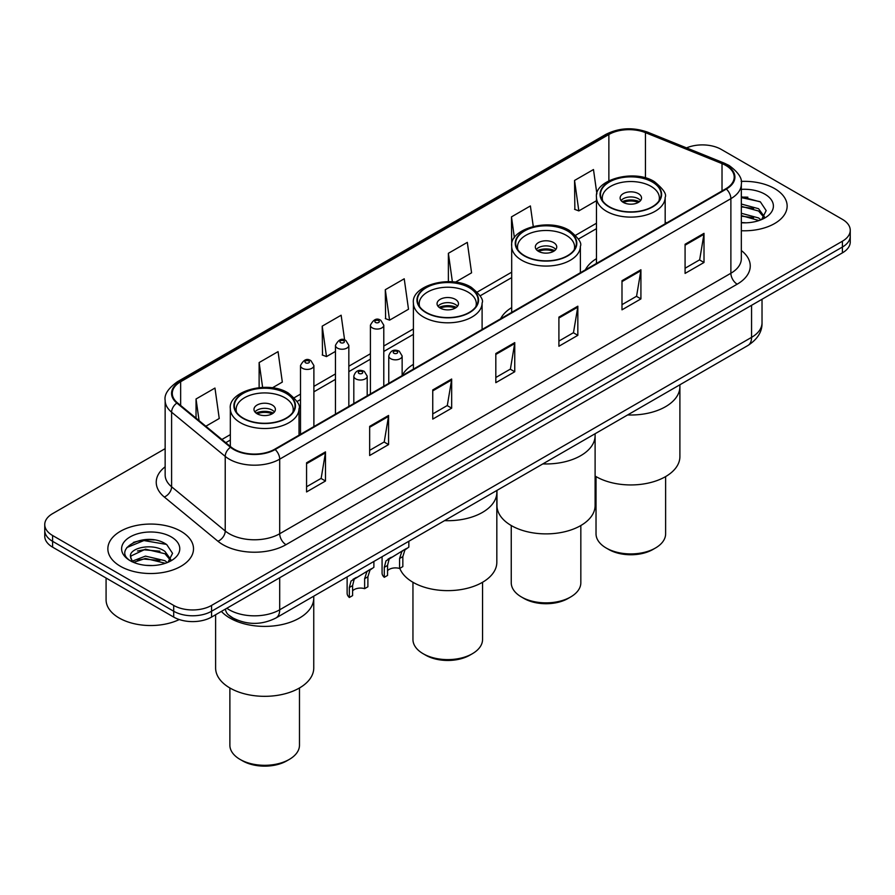 <?xml version="1.0" encoding="UTF-8"?>
<svg xmlns="http://www.w3.org/2000/svg" width="895" height="895" viewBox="0 0 895 895"><rect width="100%" height="100%" fill="white"/><g stroke="black" fill="none" stroke-linecap="round" stroke-linejoin="round"><path stroke-width="1.34" d="M413.4 364.343A47.29 27.297 0 0 0 402.146 375.531M511.694 307.6A47.29 27.297 0 0 0 500.607 318.788M596.473 258.655A47.29 27.297 0 0 0 585.397 269.842M237.253 620.09A26.761 15.45 180 0 1 229.713 615.928L228.493 614.91A17.844 11.937 129.5 0 1 225.383 609.103M154.253 539.942A35.688 20.607 0 0 0 133.366 542.426M747.884 197.213A35.688 20.607 0 0 0 741.328 197.191M165.15 448.652L52.592 513.64A26.761 15.45 0 0 0 44.75 524.571L44.75 536.228A26.761 15.45 0 0 0 52.592 547.147L173.708 617.08A26.761 15.45 0 0 0 211.567 617.08L842.408 252.86A26.761 15.45 0 0 0 850.25 241.941L850.25 236.112A26.761 15.45 0 0 1 842.408 247.031A26.761 15.45 0 0 0 850.25 236.112L850.25 230.283A26.761 15.45 0 0 0 842.408 219.353L721.292 149.431A26.761 15.45 0 0 0 686.543 147.888M44.75 524.571A26.761 15.45 0 0 0 52.592 535.501L173.708 605.423A26.761 15.45 0 0 0 211.567 605.423L211.567 611.251L842.408 247.031L211.567 611.251A26.761 15.45 0 0 1 173.708 611.251A26.761 15.45 0 0 0 211.567 611.251L211.567 617.08M52.592 535.501L52.592 541.318L173.708 611.251L52.592 541.318A26.761 15.45 0 0 1 44.75 530.399A26.761 15.45 0 0 0 52.592 541.318L52.592 547.147M774.6 188.576A42.826 24.724 0 0 0 741.127 181.405A42.826 24.724 0 0 1 774.6 188.576A42.826 24.724 0 0 1 787.141 206.063A42.826 24.724 0 0 0 774.6 188.576M180.969 531.306A42.826 24.724 0 0 0 134.295 525.947A42.826 24.724 0 0 0 107.859 548.792A42.826 24.724 0 0 0 120.4 566.278A42.826 24.724 0 0 0 167.074 571.636A42.826 24.724 0 0 0 193.51 548.792A42.826 24.724 0 0 0 180.969 531.306A42.826 24.724 0 0 0 134.295 525.947A42.826 24.724 0 0 0 107.859 548.792A42.826 24.724 0 0 0 120.4 566.278A42.826 24.724 0 0 0 167.074 571.636A42.826 24.724 0 0 0 193.51 548.792A42.826 24.724 0 0 0 180.969 531.306M725.834 165.452A28.55 16.479 180 0 1 734.191 177.109A28.55 16.479 180 0 1 725.834 188.755L274.653 449.245A28.55 16.479 180 0 1 231.078 447.053L177.456 402.828A28.55 16.479 180 0 1 172.287 393.375A28.55 16.479 180 0 1 180.645 381.729L608.868 134.496A28.55 16.479 180 0 1 645.44 132.639L722.019 163.606A28.55 16.479 180 0 1 725.834 165.452M726.337 165.161A29.266 16.893 0 0 0 722.433 163.27L645.843 132.303A29.266 16.893 0 0 0 608.365 134.205L180.141 381.438A29.266 16.893 0 0 0 176.863 403.074L230.485 447.287A29.266 16.893 0 0 0 275.157 449.536L726.337 189.058A29.266 16.893 0 0 0 726.337 165.161M306.571 462.793L306.571 491.937L325.489 481.007L325.489 451.874L306.571 462.793M306.571 486.768L321.148 478.355L325.422 452.836A7.138 4.117 -120 0 0 325.489 451.874M321.014 478.422L325.489 481.007M369.657 426.378L369.657 455.51L388.575 444.591L388.575 415.448L369.657 426.378M369.657 450.342L384.235 441.929L388.497 416.421A7.138 4.117 -120 0 0 388.575 415.448M384.1 442.007L388.575 444.591M432.744 389.951L432.744 419.095L451.662 408.165L451.662 379.032L432.744 389.951M432.744 413.926L447.31 405.502L451.583 379.995A7.138 4.117 -120 0 0 451.662 379.032M447.187 405.58L451.662 408.165M685.078 244.268L685.078 273.411L704.007 262.481L704.007 233.338L685.078 244.268M685.078 268.231L699.655 259.818L703.929 234.311A7.138 4.117 -120 0 0 704.007 233.338M699.521 259.897L704.007 262.481M621.991 280.694L621.991 309.827L640.921 298.896L640.921 269.764L621.991 280.694M621.991 304.658L636.569 296.245L640.842 270.726A7.138 4.117 -120 0 0 640.921 269.764M636.446 296.312L640.921 298.896M558.905 317.11L558.905 346.253L577.834 335.323L577.834 306.191L558.905 317.11M558.905 341.084L573.482 332.66L577.756 307.153A7.138 4.117 -120 0 0 577.834 306.191M573.359 332.739L577.834 335.323M495.819 353.536L495.819 382.668L514.748 371.749L514.748 342.606L495.819 353.536M495.819 377.5L510.396 369.087L514.67 343.579A7.138 4.117 -120 0 0 514.748 342.606M510.273 369.165L514.748 371.749M741.328 230.731A42.826 24.724 0 0 0 787.141 206.063A42.826 24.724 0 0 1 741.328 230.731M211.567 605.423L842.408 241.214A26.761 15.45 0 0 0 850.25 230.283M272.326 387.859L282.328 382.087L278.054 351.634L259.125 362.564L259.125 387.613M205.839 426.244L219.241 418.502L214.968 388.061L196.039 398.991L196.039 418.166M455.398 282.16L471.575 272.818L467.313 242.377L448.384 253.296L448.384 281.645M533.263 226.39L530.388 205.951L511.47 216.881L511.694 245.89M596.898 193.891L593.474 169.535L574.556 180.454L574.858 209.419M344.62 340.01L341.14 315.219L322.211 326.149L322.513 355.102M385.297 289.723L389.571 320.164L408.5 309.245L404.227 278.792L385.297 289.723L385.6 318.687M389.571 320.164L385.297 318.575M448.384 253.296L452.389 281.835M511.47 216.881L514.401 237.79M574.556 180.454L578.83 210.907L596.473 200.715M578.83 210.907L574.556 209.307M322.211 326.149L326.485 356.59L335.457 351.411M326.485 356.59L322.211 354.991M259.125 362.564L262.615 387.378M196.039 398.991L199.082 420.672M741.328 222.531L746.24 222.821M741.328 213.278L758.58 217.955L760.929 219.846M741.328 215.594L759.005 220.562M741.328 204.038L758.58 208.703L764.364 216.702M741.328 206.342L758.58 211.019L763.916 217.306M741.328 222.765A29.087 16.792 0 0 0 764.878 217.933A29.087 16.792 0 0 0 764.878 194.181A29.087 16.792 0 0 0 741.328 189.36M761.623 219.566L766.176 210.616L760.414 201.923L741.328 196.721M741.328 197.616L760.023 201.666M741.328 206.868L753.579 208.468M741.328 216.12L753.579 217.72M627.641 414.944A49.068 28.327 0 0 0 679.898 386.674A49.068 28.327 180 0 1 665.522 406.71A49.068 28.327 180 0 1 627.641 414.944M652.276 181.987A30.329 17.508 0 0 0 619.217 178.194A30.329 17.508 0 0 0 600.489 194.372A30.329 17.508 0 0 0 609.372 206.756A30.329 17.508 0 0 0 642.431 210.549A30.329 17.508 0 0 0 661.159 194.372A30.329 17.508 0 0 0 652.276 181.987M602.749 200.995A28.55 16.479 180 0 1 602.279 198.008A28.55 16.479 180 0 1 619.899 182.781A28.55 16.479 180 0 1 651.012 186.361A28.55 16.479 180 0 1 659.369 198.008A28.55 16.479 180 0 1 658.899 200.995M638.392 193.644A10.706 6.175 0 0 0 626.724 192.302A10.706 6.175 0 0 0 620.123 198.008A10.706 6.175 0 0 0 623.256 202.382A10.706 6.175 0 0 0 634.924 203.724A10.706 6.175 0 0 0 641.525 198.008A10.706 6.175 0 0 0 638.392 193.644M640.574 200.558A10.706 6.175 0 0 0 638.392 198.746A10.706 6.175 0 0 0 621.074 200.558M622.17 201.655A14.275 8.245 180 0 1 638.851 201.397L638.851 202.102M623.345 202.438A12.485 7.216 180 0 1 637.553 202.136L638.851 201.397M637.352 202.919L637.553 202.136M595.108 476.039A49.068 28.327 -0 0 0 665.522 476.643A49.068 28.327 -0 0 0 679.898 456.607L679.898 384.783M596.025 476.587L596.025 533.823A34.793 20.093 -0 0 0 606.217 548.031A34.793 20.093 -0 0 0 655.431 548.031L655.431 548.031A34.793 20.093 -0 0 0 665.623 533.823L665.623 476.587M606.217 548.031L608.745 549.485A31.224 18.023 -0 0 0 652.902 549.485L655.431 548.031L652.902 549.485M106.08 578.036L106.08 599.784A44.605 25.754 0 0 0 119.147 617.997A44.605 25.754 0 0 0 179.28 619.541M145.818 565.349L152.609 565.55M132.471 561.075L145.471 556.119L164.948 560.684L167.309 562.575M133.668 562.328L145.471 558.435L165.374 563.291M132.684 561.982L130.592 557.093A20.171 11.646 0 0 0 133.847 562.485M170.744 559.431L164.948 551.432C152.844 542.392 127.929 547.975 130.592 557.093L130.513 556.209M130.648 557.384L131.207 555.873L145.471 549.183L164.948 553.736L170.285 560.035M167.991 562.284L172.556 553.345L166.783 544.652C146.377 529.985 110.107 549.317 131.05 561.165L132.091 561.803M171.258 536.91A29.087 16.792 0 0 0 130.122 536.91A29.087 16.792 0 0 0 130.122 560.662A29.087 16.792 0 0 0 171.258 560.662A29.087 16.792 0 0 0 171.258 536.91M126.799 547.572L143.882 540.558L166.392 544.395M137.472 550.973L143.882 549.81L159.948 551.197M137.472 560.225L143.882 559.062L159.948 560.438M542.851 463.901A49.068 28.327 0 0 0 595.108 435.63A49.068 28.327 180 0 1 580.732 455.667A49.068 28.327 180 0 1 542.851 463.901M567.486 230.932A30.329 17.508 0 0 0 534.427 227.14A30.329 17.508 0 0 0 515.71 243.317A30.329 17.508 0 0 0 524.593 255.701A30.329 17.508 0 0 0 557.641 259.505A30.329 17.508 0 0 0 576.369 243.317A30.329 17.508 0 0 0 567.486 230.932M517.959 249.951A28.55 16.479 180 0 1 517.489 246.964A28.55 16.479 180 0 1 535.109 231.738A28.55 16.479 180 0 1 566.222 235.307A28.55 16.479 180 0 1 574.59 246.964A28.55 16.479 180 0 1 574.12 249.951M553.613 242.59A10.706 6.175 0 0 0 541.945 241.247A10.706 6.175 0 0 0 535.333 246.964A10.706 6.175 0 0 0 538.466 251.338A10.706 6.175 0 0 0 550.134 252.67A10.706 6.175 0 0 0 556.746 246.964A10.706 6.175 0 0 0 553.613 242.59M555.795 249.515A10.706 6.175 0 0 0 553.613 247.691A10.706 6.175 0 0 0 536.284 249.515M537.392 250.6A14.275 8.245 180 0 1 554.061 250.343L554.061 251.059M538.555 251.383A12.485 7.216 180 0 1 552.774 251.092L554.061 250.343M552.562 251.864L552.774 251.092M496.971 490.393L496.971 505.563A49.068 28.327 -0 0 0 527.256 531.731A49.068 28.327 -0 0 0 580.732 525.589A49.068 28.327 -0 0 0 595.108 505.563L595.108 433.728M511.246 525.533L511.246 582.779A34.793 20.093 -0 0 0 521.438 596.976A34.793 20.093 -0 0 0 570.641 596.976L570.641 596.976A34.793 20.093 -0 0 0 580.833 582.779L580.833 525.533M521.438 596.976L523.955 598.442A31.224 18.023 -0 0 0 568.124 598.442L570.641 596.976L568.124 598.442M444.569 520.644A49.068 28.327 0 0 0 496.826 492.373A49.068 28.327 180 0 1 482.45 512.41A49.068 28.327 180 0 1 444.569 520.644M469.204 287.687A30.329 17.508 0 0 0 436.145 283.883A30.329 17.508 0 0 0 417.417 300.06A30.329 17.508 0 0 0 426.3 312.444A30.329 17.508 0 0 0 459.359 316.248A30.329 17.508 0 0 0 478.087 300.06A30.329 17.508 0 0 0 469.204 287.687M419.677 306.694A28.55 16.479 180 0 1 419.207 303.707A28.55 16.479 180 0 1 436.827 288.481A28.55 16.479 180 0 1 467.94 292.05A28.55 16.479 180 0 1 476.297 303.707A28.55 16.479 180 0 1 475.827 306.694M455.32 299.333A10.706 6.175 0 0 0 443.651 298.001A10.706 6.175 0 0 0 437.051 303.707A10.706 6.175 0 0 0 440.183 308.081A10.706 6.175 0 0 0 451.852 309.413A10.706 6.175 0 0 0 458.464 303.707A10.706 6.175 0 0 0 455.32 299.333M457.502 306.258A10.706 6.175 0 0 0 455.32 304.434A10.706 6.175 0 0 0 438.002 306.258M439.098 307.354A14.275 8.245 180 0 1 455.779 307.086L455.779 307.802M440.273 308.126A12.485 7.216 180 0 1 454.481 307.835L455.779 307.086M454.28 308.607L454.481 307.835M399.808 568.347A49.068 28.327 -0 0 0 433.941 589.492A49.068 28.327 -0 0 0 482.45 582.332A49.068 28.327 -0 0 0 496.826 562.306L496.826 490.471M412.953 582.276L412.953 639.522A34.793 20.093 -0 0 0 423.145 653.719A34.793 20.093 -0 0 0 472.359 653.73A34.793 20.093 -0 0 0 472.359 653.719A34.793 20.093 -0 0 0 482.55 639.522L482.55 582.276M423.145 653.719L425.673 655.185A31.224 18.023 -0 0 0 469.83 655.185L472.359 653.73L469.83 655.185M229.981 618.098A49.068 28.327 0 0 0 283.458 624.24A49.068 28.327 0 0 0 313.753 598.073A49.068 28.327 180 0 1 299.377 618.098A49.068 28.327 180 0 1 221.389 611.408A49.068 28.327 0 0 0 229.981 618.098M286.131 393.375A30.329 17.508 0 0 0 253.072 389.582A30.329 17.508 0 0 0 234.345 405.759A30.329 17.508 0 0 0 243.227 418.144A30.329 17.508 0 0 0 276.286 421.937A30.329 17.508 0 0 0 295.014 405.759A30.329 17.508 0 0 0 286.131 393.375M236.604 412.394A28.55 16.479 180 0 1 236.135 409.407A28.55 16.479 180 0 1 253.755 394.18A28.55 16.479 180 0 1 284.867 397.749A28.55 16.479 180 0 1 293.224 409.407A28.55 16.479 180 0 1 292.755 412.394M272.248 405.032A10.706 6.175 0 0 0 260.579 403.69A10.706 6.175 0 0 0 253.979 409.407A10.706 6.175 0 0 0 257.111 413.77A10.706 6.175 0 0 0 268.78 415.112A10.706 6.175 0 0 0 275.391 409.407A10.706 6.175 0 0 0 272.248 405.032M274.429 411.957A10.706 6.175 0 0 0 272.248 410.134A10.706 6.175 0 0 0 254.93 411.957M256.026 413.042A14.275 8.245 180 0 1 272.706 412.785L272.706 413.501M257.201 413.826A12.485 7.216 180 0 1 271.42 413.524L272.706 412.785M271.207 414.307L271.42 413.524M215.617 614.742L215.617 668.006A49.068 28.327 -0 0 0 245.901 694.173A49.068 28.327 -0 0 0 299.377 688.031A49.068 28.327 -0 0 0 313.753 668.006L313.753 596.171M229.881 687.975L229.881 745.211A34.793 20.093 -0 0 0 240.073 759.419A34.793 20.093 -0 0 0 289.286 759.419L289.286 759.419A34.793 20.093 -0 0 0 299.478 745.211L299.478 687.975M240.073 759.419L242.601 760.873A31.224 18.023 -0 0 0 286.758 760.873L289.286 759.419L286.758 760.873M387.546 570.663A8.916 5.146 180 0 1 399.584 568.482L399.584 558.491L401.765 551.745L403.298 550.302L389.146 559.028L387.546 565.439L387.546 575.429L384.291 577.309A13.38 7.731 180 0 1 382.075 573.046L382.075 556.724M384.291 577.309L384.291 567.318L385.991 560.852L404.372 549.687M408.836 541.274L408.836 547.113L404.92 549.922L402.839 556.612L402.839 566.602L399.584 568.482M387.971 559.162L391.216 557.283L387.971 559.162M352.596 590.845A8.916 5.146 180 0 1 364.634 588.664L364.634 578.673L366.816 571.916L368.36 570.484L354.196 579.199L352.596 585.621L352.596 595.611L349.341 597.491A13.38 7.731 180 0 1 347.126 593.228L347.126 576.906M349.341 597.491L349.341 587.5L351.041 581.023L369.422 569.869M373.886 561.445L373.886 567.285L369.971 570.093L367.89 576.794L367.89 586.784L364.634 588.664M353.022 579.333L356.266 577.465L353.022 579.333M226.827 608.264A35.688 20.607 0 0 0 229.232 609.797A35.688 20.607 0 0 0 279.699 609.797L751.565 337.359A35.688 20.607 0 0 0 762.025 322.793C762.283 331.653 757.562 339.227 747.873 345.526L275.996 617.964A17.844 10.304 60 0 0 279.699 609.797L279.699 577.745M751.565 305.307L751.565 337.359A17.844 10.304 60 0 1 747.873 345.526M842.408 252.86L842.408 241.214M173.708 617.08L173.708 605.423M741.328 250.522A44.605 25.754 180 0 1 737.189 284.185L286.008 544.675A8.916 5.146 60 0 1 279.699 533.744L730.879 273.255A35.688 20.607 0 0 0 741.328 258.689L741.328 184.101A35.688 20.607 180 0 1 730.879 198.668A8.916 5.146 -120 0 0 726.337 189.058M286.008 544.675A44.605 25.754 180 0 1 222.922 544.675A44.605 25.754 180 0 1 217.921 541.24L164.3 497.016A44.605 25.754 180 0 1 165.15 466.798M229.232 533.744A35.688 20.607 0 0 0 279.699 533.744L279.699 459.157A35.688 20.607 180 0 1 225.227 456.405L171.605 412.192A35.688 20.607 180 0 1 165.15 400.367L165.15 474.965A35.688 20.607 0 0 0 171.605 486.779L225.227 530.992A35.688 20.607 0 0 0 229.232 533.744M741.328 184.101C742.514 178.53 738.42 172.31 729.033 165.441L724.335 163.17A8.916 4.173 112 0 0 722.433 163.27M724.335 163.17L647.756 132.214C632.978 126.978 618.948 127.739 605.669 134.485A8.916 5.146 60 0 1 608.365 134.205M180.141 381.438A8.916 5.146 -120 0 0 177.445 381.717C168.193 388.374 164.087 394.594 165.15 400.367M176.863 403.074A8.916 5.963 129.5 0 0 171.605 412.192L171.605 486.779A8.916 5.963 -50.5 0 1 164.3 497.016M647.756 132.214A8.916 4.173 112 0 0 645.843 132.303M230.485 447.287A8.916 5.963 129.5 0 0 225.227 456.405L225.227 530.992A8.916 5.963 -50.5 0 1 217.921 541.24M275.157 449.536A8.916 5.146 60 0 1 279.699 459.157L730.879 198.668L730.879 273.255A8.916 5.146 60 0 0 737.189 284.185M180.645 381.729L180.645 405.469M722.019 163.606L722.019 190.959M645.44 132.639L645.44 177.915M666.775 222.855L665.175 222.206M608.868 134.496L608.868 180.768M596.473 223.235L575.642 235.262M511.694 272.181L477.359 292.005M413.4 328.935L383.787 346.029M370.407 353.76L348.837 366.2M335.457 373.931L313.888 386.383M300.507 394.113L294.287 397.704M230.328 434.623L221.904 439.49M495.819 354.454L514.67 343.579M558.905 318.038L577.756 307.153M621.991 281.612L640.842 270.726M685.078 245.196L703.929 234.311M432.744 390.88L451.583 379.995M369.657 427.295L388.497 416.421M306.571 463.722L325.422 452.836M609.059 206.935A30.777 17.766 0 0 0 652.589 206.935A30.777 17.766 0 0 0 652.589 181.808A30.777 17.766 0 0 0 609.059 181.808A30.777 17.766 0 0 0 609.059 206.935M665.175 223.784L665.175 197.28A34.346 19.835 180 0 1 643.964 215.605A34.346 19.835 180 0 1 606.541 211.309A34.346 19.835 180 0 1 596.473 197.28L596.473 263.443M524.269 255.88A30.777 17.766 0 0 0 567.799 255.88A30.777 17.766 0 0 0 567.799 230.753A30.777 17.766 0 0 0 524.269 230.753A30.777 17.766 0 0 0 524.269 255.88M580.385 272.729L580.385 246.237A34.346 19.835 180 0 1 559.185 264.551A34.346 19.835 180 0 1 521.751 260.255A34.346 19.835 180 0 1 511.694 246.237L511.694 312.389M425.986 312.635A30.777 17.766 0 0 0 469.517 312.635A30.777 17.766 0 0 0 469.517 287.496A30.777 17.766 0 0 0 425.986 287.496A30.777 17.766 0 0 0 425.986 312.635M482.103 329.472L482.103 302.98A34.346 19.835 180 0 1 460.891 321.305A34.346 19.835 180 0 1 423.469 316.998A34.346 19.835 180 0 1 413.4 302.98L413.4 369.143M242.914 418.323A30.777 17.766 0 0 0 286.445 418.323A30.777 17.766 0 0 0 286.445 393.196A30.777 17.766 0 0 0 242.914 393.196A30.777 17.766 0 0 0 242.914 418.323M299.031 435.171L299.031 408.679A34.346 19.835 180 0 1 277.819 426.993A34.346 19.835 180 0 1 240.397 422.697A34.346 19.835 180 0 1 230.328 408.679L230.328 446.437M390.723 358.705A6.69 3.86 180 0 1 388.766 355.975C390.477 350.482 393.979 348.893 399.259 351.198L402.146 355.975A6.69 3.86 180 0 1 398.018 359.544A6.69 3.86 180 0 1 390.723 358.705M397.033 351.422A2.226 1.287 0 0 0 393.878 351.422A2.226 1.287 0 0 0 393.878 353.245A2.226 1.287 0 0 0 397.033 353.245A2.226 1.287 0 0 0 397.033 351.422M403.298 550.302L406.543 548.434M399.584 558.491L402.839 556.612M384.291 567.318L387.546 565.439M355.774 378.887A6.69 3.86 180 0 1 353.816 376.146C355.528 370.664 359.029 369.064 364.31 371.38L367.196 376.146A6.69 3.86 180 0 1 363.068 379.715A6.69 3.86 180 0 1 355.774 378.887M362.083 371.593A2.226 1.287 0 0 0 358.929 371.593A2.226 1.287 0 0 0 358.929 373.416A2.226 1.287 0 0 0 362.083 373.416A2.226 1.287 0 0 0 362.083 371.593M368.36 570.484L371.593 568.616M364.634 578.673L367.89 576.794M349.341 587.5L352.596 585.621M383.787 386.237L383.787 325.198A6.69 3.86 180 0 1 379.659 328.767A6.69 3.86 180 0 1 372.365 327.928A6.69 3.86 180 0 1 370.407 325.198L370.407 393.968M375.52 322.469A2.226 1.287 0 0 0 378.674 322.469A2.226 1.287 0 0 0 378.674 320.645A2.226 1.287 0 0 0 375.52 320.645A2.226 1.287 0 0 0 375.52 322.469M348.837 406.419L348.837 345.369A6.69 3.86 180 0 1 344.709 348.938A6.69 3.86 180 0 1 337.415 348.11A6.69 3.86 180 0 1 335.457 345.369L335.457 414.139M340.57 342.64A2.226 1.287 0 0 0 343.725 342.64A2.226 1.287 0 0 0 343.725 340.816A2.226 1.287 0 0 0 340.57 340.816A2.226 1.287 0 0 0 340.57 342.64M313.888 426.591L313.888 365.552A6.69 3.86 180 0 1 309.759 369.12A6.69 3.86 180 0 1 302.465 368.281A6.69 3.86 180 0 1 300.507 365.552L300.507 434.321M305.62 362.822A2.226 1.287 0 0 0 308.775 362.822A2.226 1.287 0 0 0 308.775 360.998A2.226 1.287 0 0 0 305.62 360.998A2.226 1.287 0 0 0 305.62 362.822M275.996 617.964C261.642 625.18 247.277 625.18 232.924 617.964L228.493 614.91M762.025 322.793L762.025 299.277M605.669 134.485L177.445 381.717M596.473 228.661L578.461 239.066M511.694 277.618L480.179 295.809M413.4 334.361L383.787 351.455M370.407 359.186L348.837 371.638M335.457 379.368L313.888 391.82M300.507 399.539L297.106 401.508M230.328 440.06L225.786 442.678M665.175 197.28C666.865 194.181 663.273 188.957 654.368 181.629C633.839 168.517 594 179.962 596.473 197.28M659.369 198.008L659.369 200.29M602.279 198.008L602.279 200.29M580.385 246.237C582.086 243.127 578.483 237.913 569.589 230.574C549.06 217.474 509.221 228.907 511.694 246.237M574.59 246.964L574.59 249.235M517.489 246.964L517.489 249.235M482.103 302.98C483.792 299.87 480.201 294.656 471.296 287.329C450.767 274.217 410.928 285.65 413.4 302.98M476.297 303.707L476.297 305.978M419.207 303.707L419.207 305.978M299.031 408.679C300.72 405.569 297.129 400.356 288.224 393.017C267.695 379.905 227.856 391.35 230.328 408.679M293.224 409.407L293.224 411.678M236.135 409.407L236.135 411.678M388.766 383.362L388.766 355.975M402.146 375.643L402.146 355.975M353.816 403.544L353.816 376.146M367.196 395.814L367.196 376.146M383.787 325.198L380.901 320.421C377.019 317.624 373.528 319.213 370.407 325.198M348.837 345.369L345.951 340.603C342.069 337.795 338.578 339.384 335.457 345.369M313.888 365.552L311.001 360.774C307.13 357.978 303.629 359.566 300.507 365.552"/></g></svg>
